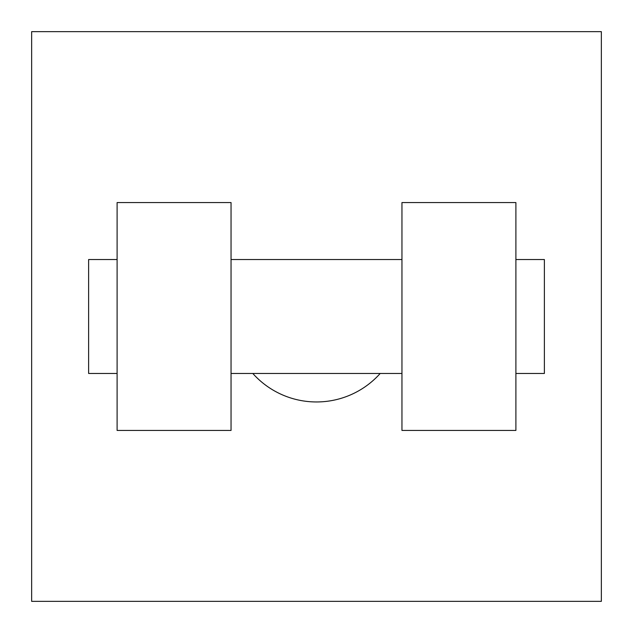 <?xml version="1.0" encoding="UTF-8"?>
<svg xmlns="http://www.w3.org/2000/svg" width="633" height="633" viewBox="0 0 633 633"><rect width="100%" height="100%" fill="white"/><g stroke="black" fill="none" stroke-linecap="round" stroke-linejoin="round"><path stroke-width="0.95" d="M252.804 373.47A85.455 85.455 0 0 0 380.196 373.47M601.35 31.65L601.35 601.35L31.65 601.35L31.65 31.65L601.35 31.65M401.955 202.56L401.955 430.44L515.895 430.44L515.895 202.56L401.955 202.56M231.045 430.44L231.045 202.56L117.105 202.56L117.105 430.44L231.045 430.44M515.895 373.47L544.38 373.47L544.38 259.53L515.895 259.53M117.105 259.53L88.62 259.53L88.62 373.47L117.105 373.47M401.955 259.53L231.045 259.53M401.955 373.47L231.045 373.47"/></g></svg>
